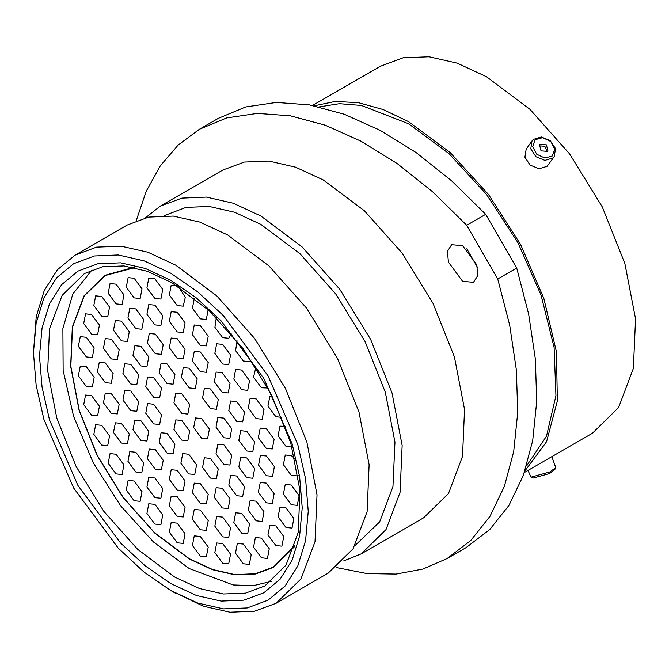<?xml version="1.0" encoding="UTF-8"?>
<svg xmlns="http://www.w3.org/2000/svg" width="669" height="669" viewBox="0 0 669 669"><rect width="100%" height="100%" fill="white"/><g stroke="black" fill="none" stroke-linecap="round" stroke-linejoin="round"><path stroke-width="1" d="M462.572 245.732L451.692 244.653L447.477 251.318L448.355 262.097L462.572 281.281L473.46 282.36L477.674 275.687L476.796 264.916L462.572 245.732M477.39 267.232L466.753 248.809M175.579 593.319L170.846 590.585L197.648 603.012L223.429 608.865L247.179 607.92L268.001 600.21L285.086 586.036L297.789 565.932L305.599 540.686L308.242 511.258L305.599 478.787L297.789 444.509L268.001 375.844L223.429 315.718L197.648 291.809L170.846 273.278L144.044 260.851L118.271 255.006L94.513 255.951L73.69 263.661L56.606 277.836L43.911 297.931L36.093 323.186L33.45 352.613L36.093 385.085L43.911 419.363L73.69 488.027L118.262 548.154L144.044 572.062L170.846 590.585L203.309 606.181L229.977 612.235L254.546 611.249L276.088 603.279L328.186 573.199L353.031 548.856L367.08 511.626L369.129 464.704L358.994 412.129L337.552 358.433L306.645 308.25L268.938 265.886L227.677 235.003L199.956 222.141L173.288 216.087L148.719 217.074L127.177 225.043L75.079 255.123L96.62 247.145L121.189 246.167L147.857 252.221L175.579 265.075L216.84 295.966L254.546 338.33L285.454 388.513L306.895 442.209L317.031 494.776L314.982 541.706L300.933 578.936L276.088 603.279M164.382 215.627L185.974 207.39L209.272 206.462L234.543 212.207L260.835 224.391L299.946 253.676L335.696 293.833L364.99 341.416L385.319 392.31L394.927 442.15L392.987 486.639L379.666 521.937L354.938 545.687M145.491 217.768L160.435 206.077L181.951 198.108L206.495 197.129L233.13 203.184L260.835 216.02L302.053 246.878L339.718 289.2L370.593 339.334L392.017 392.979L402.144 445.495L400.095 492.367L386.055 529.572L361.235 553.882L343.64 560.982M160.435 206.077L222.852 170.035L244.369 162.074L268.921 161.095L295.556 167.141L323.261 179.986L364.471 210.844L402.144 253.158L433.019 303.3L454.443 356.937L464.562 409.453L462.522 456.333L448.481 493.53L423.661 517.848L361.235 553.882M319.247 106.848L339.442 103.67L361.452 105.485L408.558 123.79L449.075 153.719L486.505 194.42L517.973 242.78L541.079 295.104L554.057 347.403L555.922 395.672L546.523 436.23L526.578 465.967M314.238 105.777L335.328 101.445L358.525 102.7L383.178 109.507L408.558 121.658L450.178 152.499L488.521 194.528L520.574 244.436L543.813 298.299L556.407 351.886L557.369 400.965L546.615 441.682L525.006 470.834M312.507 105.434L380.46 66.206L403.164 57.802L429.072 56.765L457.186 63.154L486.422 76.701L529.915 109.273L569.67 153.937L602.259 206.846L624.863 263.452L635.55 318.879L633.392 368.351L618.574 407.613L592.383 433.269L524.429 472.506M516.752 268.052L528.677 314.279L535.392 359.119L536.739 401.559L532.7 440.645L523.35 475.517L508.917 505.388L489.708 529.597L466.159 547.602L447.168 558.565L470.717 540.56L489.925 516.359L504.359 486.48L513.708 451.608L517.747 412.522L516.401 370.082L509.686 325.251L497.761 279.015L516.752 268.052L485.727 214.306L466.736 225.277L497.761 279.015M466.736 225.277L432.659 191.836L397.185 163.604L361.109 141.218L325.234 125.17L290.363 115.829L257.281 113.395L226.707 117.928L199.345 129.318L218.337 118.354L245.699 106.956L276.272 102.432L309.362 104.866L344.226 114.207L380.101 130.254L416.177 152.641L451.65 180.864L485.727 214.306M336.448 567.571L367.055 573.601L396.048 574.102L422.917 569.06L447.168 558.565M199.345 129.318L178.13 145.073L160.334 165.82L146.268 191.175L136.192 220.703M33.45 352.613L36.185 316.696L44.271 290.58L57.4 269.791L75.079 255.123M555.738 467.598L554.76 469.671L549.508 473.543L533.101 478.076L530.985 477.198L549.734 472.013L555.738 467.598L551.841 456.676M528.017 470.432L530.985 477.198M535.15 139.737L532.658 146.578L536.663 154.163L544.809 158.06L552.326 155.977L554.81 149.145L550.813 141.552L542.668 137.655L535.15 139.737M552.954 158.001L544.934 160.426L535.978 156.738L530.76 148.853L532.014 140.9L533.318 139.428L541.33 137.003L550.294 140.691L555.504 148.577L554.258 156.538L552.954 158.001M547.418 151.345L547.911 150.793L546.422 144.847L540.05 144.379L539.557 144.922L541.054 150.868L547.418 151.345M547.167 151.545L544.85 146.277L539.105 145.884M554.258 156.538L547.1 166.322L539.089 168.747L530.132 165.059L524.914 157.173L526.16 149.22L532.014 140.9M181.784 440.152L173.907 429.531L175.755 419.864L181.784 420.467L189.653 431.087L187.805 440.754L181.784 440.152M181.784 393.798L189.653 404.419L187.805 414.078L181.784 413.484L173.907 402.855L175.755 393.196L181.784 393.798M223.889 444.776L231.758 455.397L229.91 465.055L223.889 464.462L216.012 453.841L217.86 444.174L223.889 444.776M188.758 454.218L196.636 464.846L194.788 474.505L188.758 473.911L180.881 463.283L182.729 453.624L188.758 454.218M153.627 404.21L161.505 414.839L159.657 424.497L153.627 423.903L145.758 413.275L147.606 403.616L153.627 404.21M167.108 363.928L174.977 374.556L173.129 384.215L167.108 383.613L159.23 372.993L161.078 363.334L167.108 363.928M223.889 418.1L231.758 428.729L229.91 438.387L223.889 437.794L216.012 427.165L217.86 417.506L223.889 418.1M236.634 476.027L244.511 486.656L242.663 496.314L236.634 495.721L228.765 485.092L230.613 475.433L236.634 476.027M200.307 483.67L208.184 494.291L206.336 503.958L200.307 503.356L192.429 492.735L194.278 483.068L200.307 483.67M155.317 449.635L163.194 460.264L161.346 469.922L155.317 469.329L147.439 458.7L149.287 449.041L155.317 449.635M130.773 391.014L138.65 401.643L136.802 411.301L130.773 410.707L122.895 400.079L124.743 390.42L130.773 391.014M140.883 346.291L148.752 356.912L146.904 366.57L140.883 365.976L133.006 355.348L134.854 345.689L140.883 346.291M177.21 338.648L185.087 349.268L183.239 358.935L177.21 358.333L169.332 347.713L171.18 338.054L177.21 338.648M222.2 372.683L230.077 383.304L228.229 392.962L222.2 392.369L214.323 381.74L216.171 372.081L222.2 372.683M246.744 431.296L254.621 441.925L252.773 451.583L246.744 450.99L238.866 440.361L240.715 430.702L246.744 431.296M266.229 483.11L274.106 493.739L272.258 503.397L266.229 502.804L258.351 492.175L260.199 482.516L266.229 483.11M241.693 513.399L249.562 524.019L247.714 533.678L241.693 533.084L233.816 522.456L235.664 512.797L241.693 513.399M200.307 510.062L208.184 520.683L206.336 530.35L200.307 529.748L192.429 519.127L194.278 509.469L200.307 510.062M154.832 477.975L162.709 488.596L160.861 498.263L154.832 497.661L146.954 487.04L148.802 477.373L154.832 477.975M121.39 423.385L129.268 434.005L127.419 443.664L121.39 443.07L113.513 432.45L115.361 422.783L121.39 423.385M105.267 362.958L113.145 373.578L111.297 383.245L105.267 382.643L97.398 372.023L99.246 362.364L105.267 362.958M121.39 321.145L129.268 331.765L127.419 341.433L121.39 340.83L113.513 330.21L115.361 320.551L121.39 321.145M154.832 305.173L162.709 315.793L160.861 325.452L154.832 324.858L146.954 314.238L148.802 304.571L154.832 305.173M200.307 325.586L208.184 336.214L206.336 345.873L200.307 345.279L192.429 334.651L194.278 324.992L200.307 325.586M241.693 370.041L249.562 380.661L247.714 390.328L241.693 389.726L233.816 379.106L235.664 369.447L241.693 370.041M266.229 428.662L274.106 439.282L272.258 448.949L266.229 448.347L258.351 437.727L260.199 428.06L266.229 428.662M285.956 507.838L293.833 518.467L291.985 528.125L285.956 527.523L278.087 516.903L279.935 507.244L285.956 507.838M261.42 538.119L269.298 548.747L267.449 558.406L261.42 557.812L253.543 547.183L255.391 537.525L261.42 538.119M222.685 543.537L230.562 554.166L228.714 563.825L222.685 563.231L214.808 552.602L216.656 542.944L222.685 543.537M177.21 523.116L185.087 533.745L183.239 543.404L177.21 542.81L169.332 532.181L171.18 522.522L177.21 523.116M134.143 481.028L142.02 491.656L140.172 501.315L134.143 500.721L126.265 490.093L128.113 480.434L134.143 481.028M101.663 425.325L109.54 435.954L107.692 445.613L101.663 445.019L93.785 434.39L95.634 424.731L101.663 425.325M86.259 366.704L94.137 377.333L92.289 386.991L86.259 386.398L78.39 375.769L80.238 366.11L86.259 366.704M91.553 314.48L99.43 325.101L97.582 334.759L91.553 334.166L83.684 323.545L85.532 313.878L91.553 314.48M116.097 284.191L123.974 294.82L122.126 304.479L116.097 303.885L108.219 293.256L110.067 283.597L116.097 284.191M154.832 278.781L162.709 289.401L160.861 299.06L154.832 298.466L146.954 287.837L148.802 278.179L154.832 278.781M208.134 309.655L206.336 319.481L200.307 318.887L192.429 308.258L194.278 298.6L194.838 298.332M251.026 359.889L249.403 361.569L243.374 360.976L235.58 350.606L237.069 340.864M281.724 417.356L275.854 416.678L267.976 406.05L269.824 396.391L272.007 395.831M298.131 475.241L297.279 475.893L291.249 475.299L283.38 464.671L285.228 455.012L291.249 455.606L294.904 458.666M294.619 546.54L273.562 567.304L255.499 573.985L234.886 574.813L212.525 569.729L189.268 558.95L154.664 533.042L123.037 497.51L97.122 455.422L79.134 410.39L70.638 366.294L72.352 326.94L84.135 295.706L104.974 275.293L133.491 267.441M189.268 368.226L197.146 378.846L195.298 388.505L189.268 387.911L181.391 377.283L183.239 367.624L189.268 368.226M291.918 447.043L285.956 446.407L278.087 435.778L279.935 426.12L285.186 426.312M267.976 388.02L261.42 387.786L253.543 377.157L255.867 367.264M231.165 333.672L228.714 338.238L222.685 337.636L214.891 327.3L216.346 317.549M178.38 286.633L185.288 297.245L183.239 306.143L177.21 305.549L169.332 294.929L171.18 285.262L176.783 285.63M134.143 278.22L142.02 288.849L140.172 298.508L134.143 297.906L126.265 287.285L128.113 277.627L134.143 278.22M101.663 296.417L109.54 307.046L107.692 316.705L101.663 316.111L93.785 305.482L95.634 295.823L101.663 296.417M86.259 337.26L94.137 347.88L92.289 357.547L86.259 356.945L78.39 346.325L80.238 336.658L86.259 337.26M91.553 395.605L99.43 406.225L97.582 415.884L91.553 415.29L83.684 404.661L85.532 395.003L91.553 395.605M116.097 454.218L123.974 464.846L122.126 474.505L116.097 473.911L108.219 463.283L110.067 453.624L116.097 454.218M154.832 504.367L162.709 514.988L160.861 524.655L154.832 524.053L146.954 513.432L148.802 503.774L154.832 504.367M200.307 536.454L208.184 547.083L206.336 556.742L200.307 556.14L192.429 545.519L194.278 535.861L200.307 536.454M243.374 544.098L251.251 554.718L249.403 564.377L243.374 563.783L235.496 553.154L237.344 543.496L243.374 544.098M275.854 525.901L283.731 536.521L281.883 546.18L275.854 545.586L267.976 534.957L269.824 525.299L275.854 525.901M291.249 485.058L299.127 495.679L297.279 505.346L291.249 504.744L283.38 494.123L285.228 484.456L291.249 485.058M256.127 398.933L264.004 409.553L262.156 419.22L256.127 418.618L248.249 407.998L250.097 398.339L256.127 398.933M222.685 344.343L230.562 354.963L228.714 364.63L222.685 364.028L214.808 353.408L216.656 343.749L222.685 344.343M177.21 312.256L185.087 322.876L183.239 332.543L177.21 331.941L169.332 321.321L171.18 311.654L177.21 312.256M135.824 308.919L143.701 319.548L141.853 329.207L135.824 328.613L127.946 317.984L129.794 308.325L135.824 308.919M111.288 339.2L119.166 349.828L117.318 359.487L111.288 358.893L103.411 348.265L105.259 338.606L111.288 339.2M111.288 393.656L119.166 404.277L117.318 413.944L111.288 413.342L103.411 402.721L105.259 393.063L111.288 393.656M135.824 452.277L143.701 462.898L141.853 472.565L135.824 471.963L127.946 461.342L129.794 451.675L135.824 452.277M177.21 496.724L185.087 507.353L183.239 517.012L177.21 516.418L169.332 505.789L171.18 496.13L177.21 496.724M222.685 517.145L230.562 527.774L228.714 537.433L222.685 536.831L214.808 526.21L216.656 516.552L222.685 517.145M256.127 501.173L264.004 511.793L262.156 521.46L256.127 520.858L248.249 510.238L250.097 500.571L256.127 501.173M266.471 456.024L274.349 466.653L272.5 476.311L266.471 475.718L258.594 465.089L260.442 455.43L266.471 456.024M236.634 401.576L244.511 412.196L242.663 421.855L236.634 421.261L228.765 410.641L230.613 400.974L236.634 401.576M200.307 351.986L208.184 362.606L206.336 372.265L200.307 371.671L192.429 361.043L194.278 351.384L200.307 351.986M155.317 334.065L163.194 344.686L161.346 354.344L155.317 353.75L147.439 343.13L149.287 333.463L155.317 334.065M130.773 364.346L138.65 374.966L136.802 384.633L130.773 384.031L122.895 373.411L124.743 363.752L130.773 364.346M140.883 420.742L148.752 431.371L146.904 441.03L140.883 440.428L133.006 429.807L134.854 420.149L140.883 420.742M177.21 470.332L185.087 480.961L183.239 490.62L177.21 490.026L169.332 479.397L171.18 469.738L177.21 470.332M222.2 488.253L230.077 498.873L228.229 508.54L222.2 507.938L214.323 497.318L216.171 487.659L222.2 488.253M246.744 457.972L254.621 468.593L252.773 478.251L246.744 477.658L238.866 467.037L240.715 457.37L246.744 457.972M210.409 388.932L218.286 399.56L216.438 409.219L210.409 408.617L202.54 397.996L204.38 388.338L210.409 388.932M153.627 377.542L161.505 388.162L159.657 397.829L153.627 397.227L145.758 386.607L147.606 376.948L153.627 377.542M167.108 433.387L174.977 444.007L173.129 453.666L167.108 453.072L159.23 442.452L161.078 432.784L167.108 433.387M210.409 458.39L218.286 469.011L216.438 478.67L210.409 478.076L202.54 467.447L204.38 457.788L210.409 458.39M201.511 418.518L209.389 429.147L207.541 438.805L201.511 438.212L193.634 427.583L195.482 417.924L201.511 418.518M294.945 545.536L273.429 567.069L255.391 573.743L234.819 574.562L212.491 569.495L189.268 558.732L154.723 532.867L123.146 497.393L97.264 455.363L79.31 410.406L70.822 366.386L72.536 327.091L84.302 295.907L105.108 275.528L134.519 267.659M271.723 581.269L253.442 585.626L233.18 584.923L189.268 568.575L153.502 542.015L120.612 505.772L93.225 462.756L73.548 416.402L63.154 370.45L62.878 328.579L72.745 294.143L91.962 269.908M174.634 577.021L199.521 588.561L223.446 593.997L245.498 593.119L264.824 585.96L285.998 565.146L298.232 532.449L299.971 490.436L290.739 442.97L271.263 394.35L243.232 348.884L209.104 310.55L171.958 282.736L147.289 271.288L123.882 265.961L102.708 266.78L84.445 273.537L62.15 295.38L49.539 328.788L47.708 370.902L56.798 418.075L76.04 466.26L103.779 511.292L137.613 549.308L174.634 577.021M170.846 280.286L196.469 297.989L221.105 320.844L263.711 378.32L292.186 443.957L299.653 476.721L302.179 507.763L299.653 535.886L292.186 560.02L280.043 579.237L263.711 592.784L243.809 600.152L221.105 601.063L196.469 595.469L170.846 583.585L145.223 565.882L120.587 543.027L77.98 485.552L49.506 419.915L42.038 387.15L39.513 356.109L42.038 327.977L49.506 303.843L61.648 284.634L77.98 271.087L97.883 263.711L120.587 262.808L145.223 268.403L170.846 280.286"/></g></svg>
